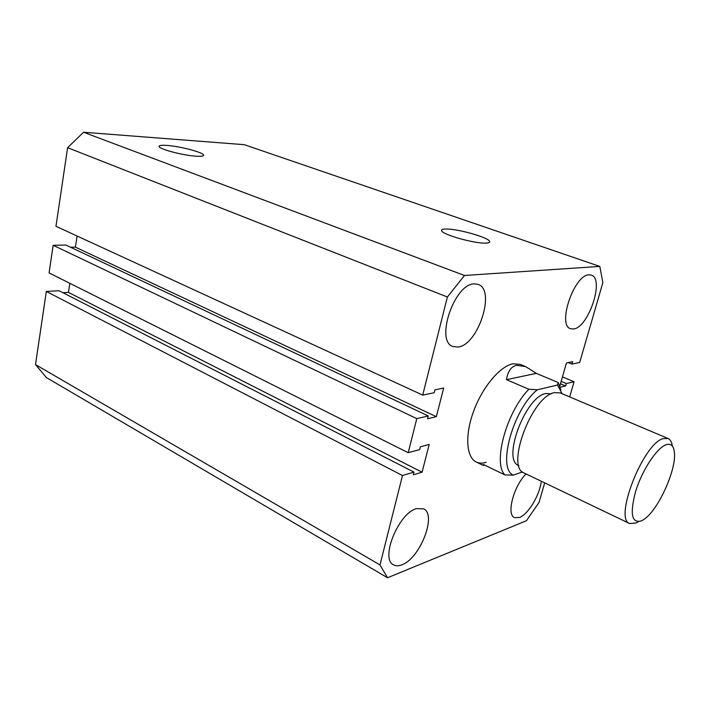 <?xml version="1.0" encoding="UTF-8"?>
<svg xmlns="http://www.w3.org/2000/svg" width="710" height="710" viewBox="0 0 710 710"><rect width="100%" height="100%" fill="white"/><g stroke="black" fill="none" stroke-linecap="round" stroke-linejoin="round"><path stroke-width="1.06" d="M445.862 229.028C442.632 229.073 441.221 229.632 441.62 230.723C442.223 234.593 474.75 243.743 485.844 243.095C488.746 242.998 490.006 242.456 489.643 241.453C488.826 237.504 457.444 228.647 445.862 229.028M166.646 145.39C161.365 145.044 158.854 145.435 159.111 146.553C159.368 149.242 183.899 155.605 196.519 156.227C201.471 156.502 203.814 156.111 203.557 155.055C203.211 152.348 179.559 146.171 166.646 145.39M560.882 389.799L558.166 382.504L536.29 373.371L525.693 366.626L520.244 364.363L513.028 363.786C500.213 366.04 482.649 386.755 473.73 410.912C464.713 435.052 466.195 457.355 476.268 462.015C479.126 463.373 482.409 463.47 486.11 462.325M474.236 283.867C454.293 283.654 434.928 341.288 452.936 346.524L457.959 347.057C478.016 345.362 496.157 289.804 478.123 284.39L474.236 283.867M416.326 508.671C398.381 513.392 379.957 559.098 393.589 564.858C395.861 566.118 398.621 566.11 401.86 564.823C420.009 558.61 437.174 514.59 423.586 508.822L416.326 508.671M526.03 473.934C513.614 486.199 506.212 514.67 514.466 517.625L519.507 517.501C528.231 514.359 539.804 494.994 541.304 481.247M588.998 274.841C574.186 274.522 556.915 325.437 570.565 328.703L573.503 328.97C588.439 327.887 604.876 278.639 591.27 275.116L588.998 274.841M599.808 266.419L464.473 275.48L83.549 132.246L244.284 144.68L599.808 266.419L602.87 282.651L579.671 362.482L571.949 364.088L572.642 361.692L566.456 362.952L559.835 385.991M568.231 362.588L571.949 364.088M560.243 387.216L565.648 385.929L566.332 383.56L574.079 381.74L562.435 376.93M560.474 383.773L565.648 385.929M561.157 381.403L566.332 383.56M569.677 396.908L574.079 381.74M387.536 577.754L379.992 564.911L35.5 364.603L46.407 377.569L387.536 577.754L526.429 520.732L538.979 502.547L544.694 482.871M379.992 564.911L402.481 475.522L413.965 472.106L413.264 474.848L422.077 472.194L429.204 444.433L420.4 446.803L419.699 449.581L408.214 452.705L416.788 418.625L53.161 245.287L49.07 272.906L408.214 452.705M35.5 364.603L46.328 291.446L402.481 475.522M46.328 291.446L59.01 290.718L413.965 472.106M62.897 292.715L68.444 292.387L422.077 472.194M68.444 292.387L69.837 283.299M53.161 245.287L65.915 245.048L428.254 415.936L416.788 418.625M77.106 236.031L75.402 247.142L436.33 416.672L427.535 418.758L428.254 415.936M75.402 247.142L70.556 247.24M422.707 395.106L447.389 297.002L67.61 147.689L55.966 226.304L422.707 395.106L434.165 392.728L434.893 389.861L443.67 388.059L436.33 416.672M447.389 297.002L464.473 275.48M67.61 147.689L83.549 132.246M641.627 520.794L644.245 519.196C658.516 509.603 676.666 469.292 674.394 452.252C673.648 445.64 670.835 443.146 665.953 444.779C656.821 448.001 642.302 469.993 635.752 490.965C629.637 513.845 631.598 523.785 641.627 520.794M638.254 521.761L636.178 522.959L629.726 523.563C613.609 519.329 643.056 443.741 663.051 438.647L668.039 438.487C670.329 439.508 671.758 442.028 672.352 446.058M629.726 523.563L524.158 473.037C505.334 467.26 532.038 395.878 554.519 392.63L560.234 392.914L668.039 438.487M518.877 465.653L518.753 465.591C501.668 460.293 525.435 396.491 545.821 393.526L551.217 393.855M525.693 366.626L516.64 365.295C511.253 366.404 507.854 371.197 506.461 379.655L528.861 389.249C506.461 411.995 492.554 463.24 504.943 474.937L483.341 464.464L483.102 465.334L476.268 462.015M562.125 393.713L557.519 385.06L537.319 389.781C513.099 409.191 496.876 468.529 513.303 475.105L522.507 471.964M484.974 465.254L483.102 465.334M558.166 382.504L557.519 385.06M537.319 389.781L528.861 389.249M513.303 475.105L504.943 474.937M506.461 379.655L536.29 373.371M203.442 155.605L203.557 155.055M489.367 242.394L489.643 241.453"/></g></svg>
